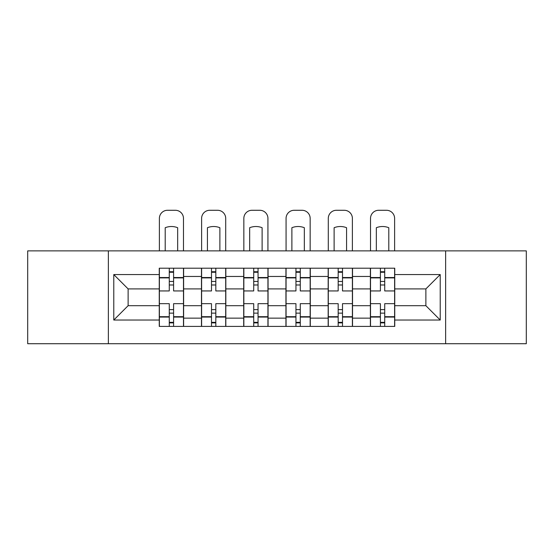 <?xml version="1.0" encoding="UTF-8"?>
<svg xmlns="http://www.w3.org/2000/svg" width="554" height="554" viewBox="0 0 554 554"><rect width="100%" height="100%" fill="white"/><g stroke="black" fill="none" stroke-linecap="round" stroke-linejoin="round"><path stroke-width="0.83" d="M445.638 343.722L526.3 343.722L526.3 250.879L27.7 250.879L27.7 343.722L445.638 343.722L445.638 250.879M201.476 326.403L201.476 276.46L183.616 276.46L183.616 326.403M183.616 276.46L183.616 268.205M201.476 276.46L201.476 268.205M225.838 268.205L225.838 326.403M243.705 326.403L243.705 268.205M268.067 268.205L268.067 326.403M285.933 326.403L285.933 268.205M310.295 268.205L310.295 326.403M328.162 326.403L328.162 268.205M352.524 268.205L352.524 326.403M370.384 326.403L370.384 268.205M370.384 305.69L352.524 305.69M328.162 305.69L310.295 305.69M285.933 305.69L268.067 305.69M243.705 305.69L225.838 305.69M201.476 305.69L183.616 305.69M370.384 288.911L352.524 288.911M328.162 288.911L310.295 288.911M285.933 288.911L268.067 288.911M243.705 288.911L225.838 288.911M201.476 288.911L183.616 288.911M128.126 305.69L159.254 305.69L159.254 288.911L128.126 288.911L128.126 305.69L113.778 320.039L113.778 274.562L159.254 274.562L159.254 288.911M394.746 288.911L394.746 305.69L425.874 305.69L425.874 288.911L394.746 288.911L394.746 268.205L159.254 268.205L159.254 274.562M394.746 274.562L440.222 274.562L440.222 320.039L394.746 320.039L394.746 305.69M159.254 305.69L159.254 326.403L394.746 326.403L394.746 320.039M159.254 320.039L113.778 320.039M108.362 343.722L108.362 250.879M173.596 322.338L169.268 322.338M169.268 272.263L173.596 272.263M215.825 322.338L211.496 322.338M211.496 272.263L215.825 272.263M258.053 322.338L253.718 322.338M253.718 272.263L258.053 272.263M300.282 322.338L295.947 322.338M295.947 272.263L300.282 272.263M342.504 322.338L338.175 322.338M338.175 272.263L342.504 272.263M384.732 322.338L380.404 322.338M380.404 272.263L384.732 272.263M113.778 274.562L128.126 288.911M425.874 305.69L440.222 320.039M425.874 288.911L440.222 274.562M183.478 326.403L183.478 290.94L173.596 290.94L173.596 268.205M169.268 268.205L169.268 290.94L159.386 290.94L159.386 268.205M183.478 290.94L183.478 268.205M159.386 326.403L159.386 303.661L169.268 303.661L169.268 326.403M173.596 326.403L173.596 303.661L183.478 303.661M169.268 284.985L173.596 284.985M159.386 303.661L159.386 290.94M173.596 309.617L169.268 309.617M173.596 322.878L169.268 322.878M169.268 313.135L173.596 313.135M173.596 281.467L169.268 281.467M169.268 271.723L173.596 271.723M183.478 250.879L183.478 218.394A8.123 8.123 0 0 0 175.355 210.278L167.509 210.278A8.123 8.123 0 0 0 159.386 218.394L159.386 250.879M165.21 250.879L165.21 227.715A16.779 16.779 0 0 1 177.661 227.715L177.661 250.879M225.707 326.403L225.707 290.94L215.825 290.94L215.825 268.205M211.496 268.205L211.496 290.94L201.614 290.94L201.614 268.205M225.707 290.94L225.707 268.205M201.614 326.403L201.614 303.661L211.496 303.661L211.496 326.403M215.825 326.403L215.825 303.661L225.707 303.661M211.496 284.985L215.825 284.985M201.614 303.661L201.614 290.94M215.825 309.617L211.496 309.617M215.825 322.878L211.496 322.878M211.496 313.135L215.825 313.135M215.825 281.467L211.496 281.467M211.496 271.723L215.825 271.723M225.707 250.879L225.707 218.394A8.123 8.123 0 0 0 217.583 210.278L209.737 210.278A8.123 8.123 0 0 0 201.614 218.394L201.614 250.879M207.431 250.879L207.431 227.715A16.779 16.779 0 0 1 219.883 227.715L219.883 250.879M267.935 326.403L267.935 290.94L258.053 290.94L258.053 268.205M253.718 268.205L253.718 290.94L243.843 290.94L243.843 268.205M267.935 290.94L267.935 268.205M243.843 326.403L243.843 303.661L253.718 303.661L253.718 326.403M258.053 326.403L258.053 303.661L267.935 303.661M253.718 284.985L258.053 284.985M243.843 303.661L243.843 290.94M258.053 309.617L253.718 309.617M258.053 322.878L253.718 322.878M253.718 313.135L258.053 313.135M258.053 281.467L253.718 281.467M253.718 271.723L258.053 271.723M267.935 250.879L267.935 218.394A8.123 8.123 0 0 0 259.812 210.278L251.959 210.278A8.123 8.123 0 0 0 243.843 218.394L243.843 250.879M249.66 250.879L249.66 227.715A16.779 16.779 0 0 1 262.111 227.715L262.111 250.879M310.157 326.403L310.157 290.94L300.282 290.94L300.282 268.205M295.947 268.205L295.947 290.94L286.065 290.94L286.065 268.205M310.157 290.94L310.157 268.205M286.065 326.403L286.065 303.661L295.947 303.661L295.947 326.403M300.282 326.403L300.282 303.661L310.157 303.661M295.947 284.985L300.282 284.985M286.065 303.661L286.065 290.94M300.282 309.617L295.947 309.617M300.282 322.878L295.947 322.878M295.947 313.135L300.282 313.135M300.282 281.467L295.947 281.467M295.947 271.723L300.282 271.723M310.157 250.879L310.157 218.394A8.123 8.123 0 0 0 302.041 210.278L294.188 210.278A8.123 8.123 0 0 0 286.065 218.394L286.065 250.879M291.889 250.879L291.889 227.715A16.779 16.779 0 0 1 304.34 227.715L304.34 250.879M352.386 326.403L352.386 290.94L342.504 290.94L342.504 268.205M338.175 268.205L338.175 290.94L328.293 290.94L328.293 268.205M352.386 290.94L352.386 268.205M328.293 326.403L328.293 303.661L338.175 303.661L338.175 326.403M342.504 326.403L342.504 303.661L352.386 303.661M338.175 284.985L342.504 284.985M328.293 303.661L328.293 290.94M342.504 309.617L338.175 309.617M342.504 322.878L338.175 322.878M338.175 313.135L342.504 313.135M342.504 281.467L338.175 281.467M338.175 271.723L342.504 271.723M352.386 250.879L352.386 218.394A8.123 8.123 0 0 0 344.263 210.278L336.416 210.278A8.123 8.123 0 0 0 328.293 218.394L328.293 250.879M334.117 250.879L334.117 227.715A16.779 16.779 0 0 1 346.569 227.715L346.569 250.879M394.614 326.403L394.614 290.94L384.732 290.94L384.732 268.205M380.404 268.205L380.404 290.94L370.522 290.94L370.522 268.205M394.614 290.94L394.614 268.205M370.522 326.403L370.522 303.661L380.404 303.661L380.404 326.403M384.732 326.403L384.732 303.661L394.614 303.661M380.404 284.985L384.732 284.985M370.522 303.661L370.522 290.94M384.732 309.617L380.404 309.617M384.732 322.878L380.404 322.878M380.404 313.135L384.732 313.135M384.732 281.467L380.404 281.467M380.404 271.723L384.732 271.723M394.614 250.879L394.614 218.394A8.123 8.123 0 0 0 386.491 210.278L378.645 210.278A8.123 8.123 0 0 0 370.522 218.394L370.522 250.879M376.339 250.879L376.339 227.715A16.779 16.779 0 0 1 388.79 227.715L388.79 250.879M328.162 276.46L310.295 276.46M285.933 276.46L268.067 276.46M243.705 276.46L225.838 276.46M370.384 276.46L352.524 276.46M328.162 318.141L310.295 318.141M285.933 318.141L268.067 318.141M243.705 318.141L225.838 318.141M201.476 318.141L183.616 318.141M370.384 318.141L352.524 318.141M183.478 277.54L173.596 277.54M169.268 277.54L159.386 277.54M169.268 277.9L159.386 277.9M169.268 316.701L159.386 316.701M169.268 317.061L159.386 317.061M183.478 317.061L173.596 317.061M183.478 277.9L173.596 277.9M183.478 316.701L173.596 316.701M225.707 277.54L215.825 277.54M211.496 277.54L201.614 277.54M211.496 277.9L201.614 277.9M211.496 316.701L201.614 316.701M211.496 317.061L201.614 317.061M225.707 317.061L215.825 317.061M225.707 277.9L215.825 277.9M225.707 316.701L215.825 316.701M267.935 277.54L258.053 277.54M253.718 277.54L243.843 277.54M253.718 277.9L243.843 277.9M253.718 316.701L243.843 316.701M253.718 317.061L243.843 317.061M267.935 317.061L258.053 317.061M267.935 277.9L258.053 277.9M267.935 316.701L258.053 316.701M310.157 277.54L300.282 277.54M295.947 277.54L286.065 277.54M295.947 277.9L286.065 277.9M295.947 316.701L286.065 316.701M295.947 317.061L286.065 317.061M310.157 317.061L300.282 317.061M310.157 277.9L300.282 277.9M310.157 316.701L300.282 316.701M352.386 277.54L342.504 277.54M338.175 277.54L328.293 277.54M338.175 277.9L328.293 277.9M338.175 316.701L328.293 316.701M338.175 317.061L328.293 317.061M352.386 317.061L342.504 317.061M352.386 277.9L342.504 277.9M352.386 316.701L342.504 316.701M394.614 277.54L384.732 277.54M380.404 277.54L370.522 277.54M380.404 277.9L370.522 277.9M380.404 316.701L370.522 316.701M380.404 317.061L370.522 317.061M394.614 317.061L384.732 317.061M394.614 277.9L384.732 277.9M394.614 316.701L384.732 316.701"/></g></svg>
